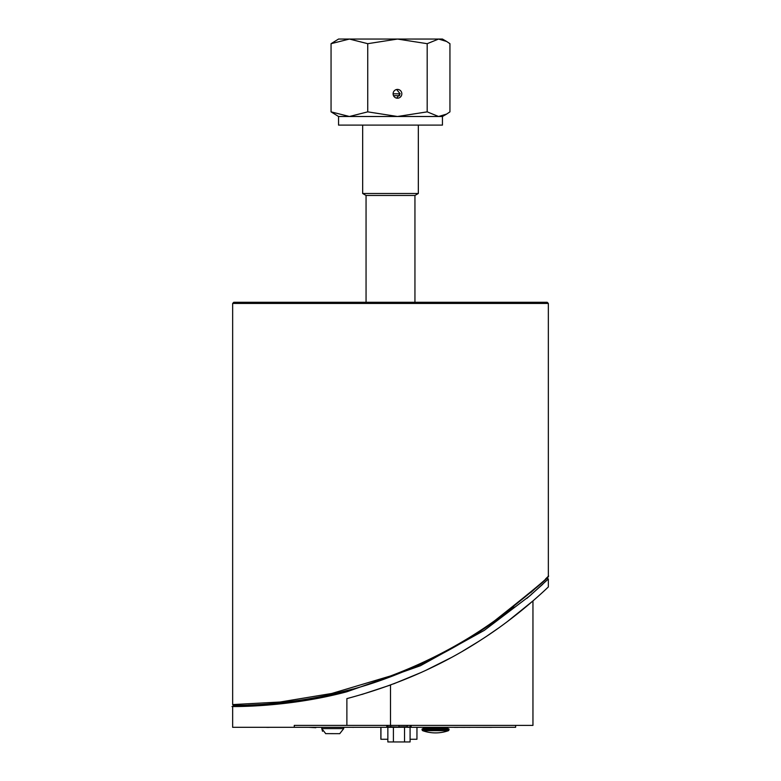 <?xml version="1.0" encoding="UTF-8"?>
<svg xmlns="http://www.w3.org/2000/svg" width="781" height="781" viewBox="0 0 781 781"><rect width="100%" height="100%" fill="white"/><g stroke="black" fill="none" stroke-linecap="round" stroke-linejoin="round"><path stroke-width="1.17" d="M348.219 690.297L347.379 690.521M389.553 677.166L394.083 675.458M392.784 675.946L383.461 679.382M449.016 729.054L447.484 728.282L423.614 728.282L422.072 729.054L449.016 729.054L449.016 729.932L422.072 729.932L422.072 729.054M422.072 729.932L422.58 730.655L448.509 730.655L449.016 729.932M442.476 728.282L443.247 727.511L427.842 727.511L428.613 728.282M315.807 727.365L316.578 727.316M414.945 302.276L414.945 195.455L366.055 195.455L366.055 302.276M393.107 93.808L400.145 93.808L396.641 98.133M393.517 95.672L399.735 95.672M414.945 195.455L418.333 193.493L362.667 193.493L362.667 125.106M427.187 43.687L397.47 39.05L367.744 43.687L349.4 39.05L331.056 43.687L338.554 39.05L442.446 39.05L446.644 41.471L438.571 39.05L427.187 43.687L427.187 111.859L438.571 116.496L446.644 114.075L449.944 111.859L449.944 43.687L446.644 41.471M446.644 114.075L442.446 116.496L338.554 116.496L331.056 111.859L349.4 116.496L367.744 111.859L397.47 116.496L427.187 111.859M331.056 43.687L331.056 111.859M367.744 43.687L367.744 111.859M397.47 89.415A4.403 4.364 -90 0 1 401.834 93.808A4.403 4.364 -90 0 1 397.47 98.211A4.403 4.364 -90 0 1 393.107 93.808A4.403 4.364 -90 0 1 397.47 89.415M396.641 89.493L400.145 93.808M442.446 116.496L442.446 125.106L338.554 125.106L338.554 116.496M308.876 727.316L315.807 727.707M410.259 727.218L390.646 727.316L407.282 727.248L387.23 726.76L390.666 727.248M411.128 725.393L411.148 727.316L515.626 727.316L515.626 725.393M386.81 725.393L386.79 727.316L294.271 727.316L294.271 725.393L532.954 725.393L532.954 600.931L507.484 621.491L532.954 600.931M244.199 727.316L237.268 727.316M294.183 727.316L268.225 727.316M447.201 727.365L443.247 727.365M475.112 727.316L470.748 727.316M470.025 727.365L465.076 727.316M464.744 727.365L457.627 727.316M457.92 727.365L454.317 727.365M491.669 727.365L475.951 727.316M352.807 727.316L345.641 727.316M417.191 727.316L414.906 727.316M416.966 727.316L416.947 739.256L410.084 739.256M422.072 727.316L418.421 727.316M418.46 727.365L417.064 727.365M354.047 727.316L352.807 727.365M315.944 727.316L309.022 727.316M259.38 727.316L252.419 727.316M267.561 727.316L262.309 727.316M269.142 727.365L266.682 727.365M233.421 705.38L232.65 704.589L280.028 702.031L331.71 693.479L390.5 675.975C428.515 661.614 463.201 643.222 494.549 620.817C533.072 590.377 551.005 575.392 548.35 575.89L548.135 576.446C550.781 575.958 532.906 590.953 494.49 621.451C462.459 644.471 426.963 663.235 387.991 677.742C308.593 707.771 230.678 705.37 233.421 705.38L232.65 706.532L232.65 727.316L294.271 727.316M407.301 727.316L411.148 727.316L407.301 727.316M386.79 727.316L390.646 727.316L386.79 727.316M238.146 706.483L232.65 706.532C225.074 706.336 283.786 708.631 346.881 691.761L420.461 665.724L484.327 630.355L530.026 595.688L548.34 578.975L546.388 578.145L545.734 578.789M542.775 584.256L526.863 598.392M530.631 592.73L540.872 583.417M513.791 606.866L497.517 619.274M283.63 702.48L282.829 702.568M346.881 698.605C396.728 685.347 441.646 665.646 481.652 639.502C519.677 615.213 548.604 586.629 548.35 586.941C548.604 586.629 519.677 615.213 481.652 639.502C441.646 665.646 396.728 685.347 346.881 698.605L346.881 725.393M390.5 725.393L390.5 685.025L391.096 684.8M393.517 683.902L421.506 672.334L393.517 683.902M425.42 670.547L450.715 657.846L425.42 670.547M462.801 651.071L477.972 641.855L462.801 651.071M487.695 635.519L497.78 628.568L487.695 635.519M352.143 689.242L330.578 694.602M303.506 699.766L279.979 702.88L304.385 699.63M260.454 704.521L252.654 704.931M390.412 685.054L361.759 694.504M398.974 725.393L398.974 727.316L390.666 726.789L390.666 725.393M387.23 725.393L387.23 726.271L387.913 725.51M407.282 727.248L410.708 726.76L410.708 725.393M410.66 726.008L410.679 725.393L410.66 726.008L409.947 725.5M548.135 576.446L545.626 578.887M382.231 679.812L380.083 680.563M291.43 701.523L283.278 702.519M259.243 704.589L248.212 705.106M237.98 705.341L234.017 705.37M250.213 705.028L260.874 704.491M339.403 692.542L352.787 689.057M547.198 302.276L233.802 302.276L232.65 303.438L548.35 303.438L547.198 302.276M387.854 727.316L387.854 741.95L410.084 741.95L410.084 727.316M393.409 727.316L393.409 741.95M404.529 727.316L404.529 741.95M325.589 733.632L339.755 733.671L343.718 728.595L343.718 727.316M380.864 739.256L380.864 727.316L380.864 739.256L387.854 739.256M407.282 725.393L407.282 726.789L398.974 726.857M322.524 731.289L321.782 728.595L343.718 728.595L339.755 733.671M380.943 727.316L380.943 739.256M422.58 730.655A38.503 38.503 0 0 0 448.509 730.655M418.333 193.493L418.333 125.106M366.055 195.455L362.667 193.493M321.782 728.595L321.782 727.316L321.782 728.595L325.745 733.671M548.35 586.941L548.35 578.975M548.35 575.89L548.35 303.438M232.65 704.589L232.65 303.438M416.947 727.365L416.947 739.256"/></g></svg>
